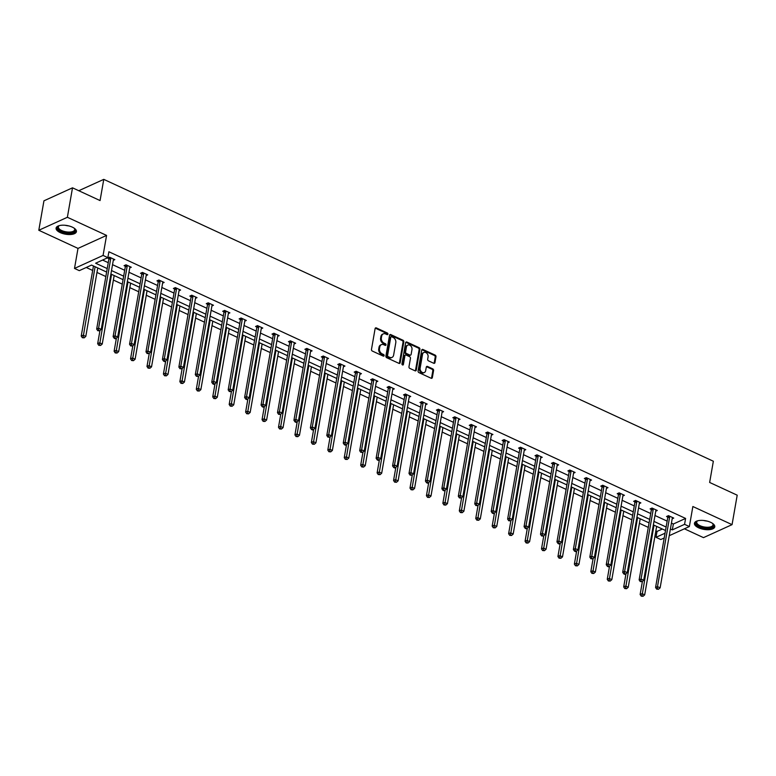 <?xml version="1.0" encoding="UTF-8"?>
<svg xmlns="http://www.w3.org/2000/svg" width="776" height="776" viewBox="0 0 776 776"><rect width="100%" height="100%" fill="white"/><g stroke="black" fill="none" stroke-linecap="round" stroke-linejoin="round"><path stroke-width="1.16" d="M387.922 334.146A0.912 0.698 65.5 0 0 387.34 333.001L376.35 327.918A1.3 0.999 65.5 0 0 375.109 328.597L371.481 349.413A1.3 0.999 65.5 0 0 372.315 351.053L383.305 356.135A0.912 0.698 65.5 0 0 383.587 354.516L382.161 353.856A4.152 3.191 65.5 0 1 379.493 348.628L379.803 346.891A4.152 3.191 65.5 0 1 381.394 344.641A4.152 3.191 65.5 0 1 383.751 344.719L385.177 345.378A0.912 0.698 65.5 0 0 385.459 343.758L384.042 343.099A4.152 3.191 65.5 0 1 381.375 337.87L381.676 336.134A4.152 3.191 65.5 0 1 383.266 333.884A4.152 3.191 65.5 0 1 385.633 333.961L387.059 334.621A0.912 0.698 65.5 0 0 387.922 334.146M387.108 334.64A0.912 0.698 65.5 0 0 386.564 333.35L375.574 328.277A1.3 0.999 65.5 0 0 375.274 328.18M383.354 356.155A0.912 0.698 65.5 0 0 382.81 354.865L381.385 354.205L382.161 353.856M385.235 345.398A0.912 0.698 65.5 0 0 384.692 344.108L383.266 343.448L384.042 343.099M698.575 527.787A10.311 4.404 9.9 0 1 694.442 523.276A10.311 4.404 9.9 0 1 700.34 520.395A10.311 4.404 9.9 0 1 710.622 522.306A10.311 4.404 9.9 0 1 714.764 526.817A10.311 4.404 9.9 0 1 708.866 529.698A10.311 4.404 9.9 0 1 698.575 527.787M60.237 232.606A10.311 4.404 9.9 0 1 56.095 228.095A10.311 4.404 9.9 0 1 61.993 225.215A10.311 4.404 9.9 0 1 72.284 227.125A10.311 4.404 9.9 0 1 76.417 231.636A10.311 4.404 9.9 0 1 70.519 234.517A10.311 4.404 9.9 0 1 60.237 232.606M38.8 230.268L43.941 200.819L72.507 187.821L67.376 217.28L38.8 230.268L77.998 248.398L74.506 268.428L103.072 255.43L107.864 257.651L95.632 263.219L107.233 268.583M684.393 528.805L703.492 537.632L732.059 524.644L692.861 506.515L689.369 526.545L669.232 535.702M72.507 187.821L100.065 200.567L103.771 179.363L713.348 461.235L709.642 482.449L737.2 495.185L732.059 524.644M433.726 363.265A1.3 0.999 65.5 0 0 434.958 362.586L435.976 356.747A1.3 0.999 65.5 0 0 435.152 355.107L422.939 349.472A1.3 0.999 65.5 0 0 421.707 350.151L418.07 370.967A1.3 0.999 65.5 0 0 418.904 372.596L431.107 378.242A1.3 0.999 65.5 0 0 432.348 377.563L433.58 370.511A1.3 0.999 65.5 0 0 432.746 368.872L427.527 366.456A1.3 0.999 65.5 0 0 426.286 367.135L425.675 370.637A3.473 2.667 65.5 0 1 424.346 372.519A3.473 2.667 65.5 0 1 421.281 371.655A3.473 2.667 65.5 0 1 420.146 368.076L422.532 354.37A3.473 2.667 65.5 0 1 423.861 352.488A3.473 2.667 65.5 0 1 426.926 353.352A3.473 2.667 65.5 0 1 428.071 356.931L427.673 359.21A1.3 0.999 65.5 0 0 428.498 360.85L433.726 363.265M77.998 248.398L106.574 235.409L67.376 217.28M106.574 235.409L103.072 255.43M671.434 523.111L673.355 524.004L685.596 518.436L108.892 251.763L107.864 257.651M685.596 518.436L684.568 524.333L689.369 526.545M403.811 341.876A1.3 0.999 65.5 0 0 402.986 340.237L390.774 334.592A1.3 0.999 65.5 0 0 389.542 335.271L385.905 356.087A1.3 0.999 65.5 0 0 386.739 357.726L398.942 363.362A1.3 0.999 65.5 0 0 400.183 362.693L403.811 341.876L403.045 342.226A1.3 0.999 65.5 0 0 402.21 340.586L390.008 334.941A1.3 0.999 65.5 0 0 389.707 334.854M406.857 342.032L419.069 347.677A1.3 0.999 65.5 0 1 419.894 349.307L416.266 370.123A1.3 0.999 65.5 0 1 415.024 370.802L409.806 368.387A1.3 0.999 65.5 0 1 408.971 366.757L410.446 358.308A1.3 0.999 65.5 0 0 409.612 356.679L406.149 355.078A1.3 0.999 65.5 0 0 404.917 355.757L403.375 364.545A0.912 0.698 65.5 0 1 401.929 363.876L405.625 342.711A1.3 0.999 65.5 0 1 406.857 342.032L406.09 342.381L418.293 348.026L419.069 347.677M103.771 179.363L78.783 190.721M86.243 267.487L92.683 270.465M96.961 272.444L105.837 276.547M113.403 280.049L122.278 284.152M129.834 287.644L138.71 291.757M146.276 295.249L155.151 299.352M162.708 302.853L171.593 306.957M179.149 310.449L188.025 314.561M195.591 318.053L204.466 322.156M212.023 325.658L220.908 329.761M228.464 333.253L237.34 337.356M244.906 340.858L253.781 344.961M261.337 348.463L270.223 352.566M277.779 356.058L286.654 360.161M294.22 363.663L303.096 367.766M310.652 371.258L319.537 375.371M327.094 378.863L335.969 382.966M343.535 386.467L352.411 390.57M359.967 394.062L368.842 398.175M376.409 401.667L385.284 405.77M392.85 409.272L401.725 413.375M409.282 416.867L418.157 420.97M425.723 424.472L434.599 428.575M442.155 432.067L451.04 436.18M458.597 439.672L467.472 443.775M475.038 447.277L483.914 451.38M491.47 454.872L500.355 458.985M507.911 462.477L516.787 466.58M524.353 470.081L533.228 474.185M540.785 477.676L549.67 481.789M557.226 485.281L566.102 489.384M573.668 492.886L582.543 496.989M590.1 500.481L598.975 504.584M606.541 508.086L615.417 512.189M622.982 515.681L631.858 519.794M639.414 523.286L648.29 527.389M655.856 530.891L657.029 531.434L662.326 529.019M106.622 272.056L91.539 265.082L79.297 270.649L74.506 268.428M664.207 537.981L660.793 539.543L656.001 537.322L665.042 533.209M657.029 531.434L656.001 537.322M665.517 530.493L653.353 524.877M649.075 522.898L636.921 517.272M632.644 515.293L620.48 509.677M616.202 507.698L604.048 502.072M599.761 500.093L587.607 494.467M583.329 492.488L571.165 486.872M566.887 484.893L554.733 479.267M550.446 477.288L538.292 471.662M534.014 469.684L521.85 464.067M517.573 462.089L505.418 456.463M501.141 454.484L488.977 448.858M484.699 446.879L472.535 441.263M468.258 439.284L456.104 433.658M451.826 431.679L439.662 426.063M435.385 424.084L423.221 418.458M418.943 416.479L406.789 410.853M402.511 408.874L390.347 403.258M386.07 401.279L373.906 395.653M369.628 393.675L357.474 388.048M353.196 386.07L341.033 380.453M336.755 378.475L324.601 372.849M320.313 370.87L308.159 365.244M303.882 363.265L291.718 357.649M287.44 355.67L275.286 350.044M270.999 348.065L258.845 342.449M254.567 340.47L242.403 334.844M238.125 332.865L225.971 327.239M221.694 325.26L209.53 319.644M205.252 317.665L193.088 312.039M188.81 310.06L176.656 304.435M172.379 302.456L160.215 296.839M155.937 294.861L143.773 289.235M139.496 287.256L127.342 281.639M123.064 279.661L110.9 274.035M670.406 528.999L672.336 529.892L684.568 524.333M111.511 270.562L123.665 276.178M127.943 278.157L140.107 283.783M144.385 285.762L156.539 291.388M160.826 293.367L172.98 298.983M177.258 300.962L189.422 306.588M193.699 308.567L205.853 314.193M210.141 316.171L222.295 321.788M226.573 323.767L238.736 329.393M243.014 331.371L255.168 336.997M259.446 338.966L271.61 344.592M275.887 346.571L288.051 352.197M292.329 354.176L304.483 359.792M308.761 361.771L320.925 367.397M325.202 369.376L337.366 375.002M341.644 376.981L353.798 382.597M358.075 384.576L370.239 390.202M374.517 392.181L386.671 397.807M390.959 399.785L403.113 405.402M407.39 407.381L419.554 413.007M423.832 414.985L435.986 420.602M440.273 422.58L452.427 428.207M456.705 430.185L468.869 435.811M473.147 437.79L485.301 443.406M489.578 445.385L501.742 451.011M506.02 452.99L518.184 458.616M522.461 460.595L534.615 466.211M538.893 468.19L551.057 473.816M555.335 475.795L567.498 481.421M571.776 483.399L583.93 489.016M588.208 490.995L600.372 496.621M604.649 498.599L616.813 504.216M621.091 506.195L633.245 511.82M637.523 513.799L649.687 519.425M653.964 521.404L666.118 527.02M673.355 524.004L672.336 529.892M102.568 260.057L108.262 262.686M112.539 264.665L124.694 270.29M128.971 272.269L141.135 277.895M145.413 279.874L157.567 285.49M161.854 287.469L174.008 293.095M178.286 295.074L190.45 300.7M194.727 302.679L206.882 308.295M211.159 310.274L223.323 315.9M227.601 317.879L239.765 323.505M244.042 325.483L256.196 331.1M260.474 333.079L272.638 338.705M276.916 340.683L289.079 346.3M293.357 348.279L305.511 353.904M309.789 355.883L321.953 361.509M326.23 363.488L338.394 369.104M342.672 371.083L354.826 376.709M359.104 378.688L371.267 384.314M375.545 386.293L387.699 391.909M391.987 393.888L404.141 399.514M408.418 401.493L420.582 407.119M424.86 409.097L437.014 414.714M441.301 416.693L453.456 422.319M457.733 424.297L469.897 429.914M474.175 431.892L486.329 437.519M490.607 439.497L502.77 445.123M507.048 447.102L519.212 452.718M523.49 454.697L535.644 460.323M539.921 462.302L552.085 467.928M556.363 469.907L568.527 475.523M572.804 477.502L584.958 483.128M589.236 485.107L601.4 490.723M605.678 492.702L617.841 498.328M622.119 500.307L634.273 505.933M638.551 507.911L650.715 513.528M654.992 515.507L667.147 521.132M667.709 517.068L666.535 516.525L668.466 515.652L673.733 518.087L672.181 518.785M651.268 509.473L650.094 508.92L652.024 508.047L657.291 510.482L655.749 511.19M634.836 501.868L633.653 501.325L635.583 500.442L640.85 502.887L639.308 503.585M618.394 494.264L617.221 493.72L619.151 492.847L624.418 495.282L622.866 495.98M601.963 486.668L600.779 486.125L602.71 485.243L607.977 487.677L606.434 488.385M585.521 479.064L584.338 478.52L586.268 477.638L591.545 480.082L589.993 480.78M569.08 471.469L567.906 470.916L569.836 470.043L575.103 472.477L573.551 473.176M552.648 463.864L551.464 463.32L553.395 462.438L558.662 464.873L557.12 465.581M536.206 456.259L535.023 455.716L536.953 454.843L542.23 457.277L540.678 457.976M519.765 448.664L518.591 448.111L520.521 447.238L525.788 449.673L524.246 450.381M503.333 441.059L502.15 440.516L504.08 439.633L509.347 442.068L507.805 442.776M486.891 433.454L485.708 432.911L487.648 432.038L492.915 434.473L491.363 435.171M470.45 425.859L469.276 425.316L471.207 424.433L476.474 426.868L474.931 427.576M454.018 418.254L452.835 417.711L454.765 416.828L460.032 419.273L458.49 419.971M437.577 410.649L436.403 410.106L438.333 409.233L443.6 411.668L442.048 412.366M421.135 403.054L419.962 402.511L421.892 401.628L427.159 404.063L425.617 404.771M404.703 395.45L403.52 394.906L405.45 394.024L410.717 396.468L409.175 397.166M388.262 387.855L387.088 387.302L389.019 386.429L394.286 388.863L392.734 389.562M371.82 380.25L370.647 379.707L372.577 378.824L377.844 381.259L376.302 381.967M355.389 372.645L354.205 372.102L356.135 371.229L361.412 373.663L359.86 374.362M338.947 365.05L337.773 364.497L339.704 363.624L344.971 366.059L343.419 366.767M322.515 357.445L321.332 356.902L323.262 356.019L328.529 358.454L326.987 359.162M306.074 349.84L304.89 349.297L306.821 348.424L312.097 350.859L310.545 351.557M289.632 342.245L288.459 341.702L290.389 340.819L295.656 343.254L294.114 343.962M273.2 334.64L272.017 334.097L273.947 333.214L279.214 335.659L277.672 336.357M256.759 327.035L255.576 326.492L257.506 325.619L262.783 328.054L261.231 328.752M240.317 319.44L239.144 318.897L241.074 318.014L246.341 320.449L244.799 321.157M223.886 311.836L222.702 311.292L224.633 310.419L229.9 312.854L228.357 313.553M207.444 304.24L206.27 303.688L208.201 302.815L213.468 305.249L211.916 305.957M191.003 296.636L189.829 296.092L191.759 295.21L197.026 297.644L195.484 298.353M174.571 289.031L173.387 288.488L175.318 287.615L180.585 290.049L179.043 290.748M158.129 281.436L156.956 280.883L158.886 280.01L164.153 282.445L162.601 283.153M141.688 273.831L140.514 273.288L142.444 272.405L147.712 274.85L146.169 275.548M125.256 266.226L124.073 265.683L126.003 264.81L131.27 267.245L129.728 267.943M108.815 258.631L107.641 258.088L109.571 257.205L114.838 259.64L113.286 260.348M383.266 333.884L382.5 334.233A4.152 3.191 65.5 0 0 380.909 336.483L381.676 336.134M383.266 343.448A4.152 3.191 65.5 0 1 380.599 338.22L380.909 336.483M381.394 344.641L380.618 344.99A4.152 3.191 65.5 0 0 379.027 347.241L379.803 346.891M381.385 354.205A4.152 3.191 65.5 0 1 378.727 348.977L379.027 347.241M399.242 363.459A1.3 0.999 65.5 0 0 399.407 363.042L403.045 342.226M391.628 336.735A0.912 0.698 65.5 0 0 390.764 337.211L387.573 355.486A0.912 0.698 65.5 0 0 388.165 356.63L389.659 357.319A4.152 3.191 65.5 0 0 392.025 357.406A4.152 3.191 65.5 0 0 393.616 355.156L395.799 342.662A4.152 3.191 65.5 0 0 393.131 337.434L391.628 336.735M391.114 336.716L390.338 337.075A0.912 0.698 65.5 0 0 389.998 337.56L390.764 337.211M392.025 357.406L391.25 357.755A4.152 3.191 65.5 0 1 388.892 357.678L387.389 356.979A0.912 0.698 65.5 0 1 386.807 355.835L389.998 337.56M415.335 370.889A1.3 0.999 65.5 0 0 415.49 370.472L419.127 349.656A1.3 0.999 65.5 0 0 418.293 348.026M405.411 355.049L404.635 355.398A1.3 0.999 65.5 0 0 404.141 356.106L402.608 364.895L403.375 364.545M411.978 349.549A3.473 2.667 65.5 0 0 410.834 345.97A3.473 2.667 65.5 0 0 407.769 345.107A3.473 2.667 65.5 0 0 406.44 346.988L405.596 351.819A1.3 0.999 65.5 0 0 406.43 353.458L409.893 355.059A1.3 0.999 65.5 0 0 411.135 354.38L411.978 349.549M407.769 345.107L407.002 345.465A3.473 2.667 65.5 0 0 405.673 347.347L406.44 346.988M410.64 355.078L409.864 355.437A1.3 0.999 65.5 0 1 409.127 355.408L405.664 353.808A1.3 0.999 65.5 0 1 404.829 352.168L405.673 347.347M423.861 352.488L423.095 352.837A3.473 2.667 65.5 0 0 421.766 354.719L422.532 354.37M424.346 372.519L423.58 372.868A3.473 2.667 65.5 0 1 420.514 372.005A3.473 2.667 65.5 0 1 419.37 368.425L421.766 354.719M431.417 378.329A1.3 0.999 65.5 0 0 431.572 377.912L432.804 370.86A1.3 0.999 65.5 0 0 431.97 369.221L426.751 366.805A1.3 0.999 65.5 0 0 426.451 366.718M434.026 363.352A1.3 0.999 65.5 0 0 434.191 362.935L435.21 357.096A1.3 0.999 65.5 0 0 434.376 355.466L422.173 349.821A1.3 0.999 65.5 0 0 421.872 349.733M93.421 265.945A1.319 1.018 -114.5 0 1 93.401 266.333L81.228 336.076L83.158 335.203L85.796 336.415L97.747 267.953M95.108 266.731L83.1 337.366L82.334 337.715L84.157 337.851L83.1 337.366M85.796 336.415L84.157 337.851M82.334 337.715L81.228 336.076M110.774 258.427L108.844 259.31L96.67 329.053L98.6 328.18L110.774 258.427A1.319 1.018 65.5 0 0 110.774 257.952L110.745 257.748M98.552 330.334L97.776 330.692L99.6 330.828L98.552 330.334L98.6 328.18L101.239 329.393L113.412 259.65A1.319 1.018 65.5 0 1 113.568 259.242L113.655 259.097M108.844 259.31A1.319 1.018 65.5 0 0 108.844 258.835L108.659 257.622M96.67 329.053L97.776 330.692M99.6 330.828L101.239 329.393M99.968 330.508L97.669 343.681L99.6 342.798L102.238 344.02L114.179 275.548M111.55 274.335L99.541 344.961L98.775 345.31L100.599 345.446L99.541 344.961M102.238 344.02L100.599 345.446M98.775 345.31L97.669 343.681M116.41 338.103L114.111 351.285L116.041 350.403L118.67 351.625L130.62 283.153M127.991 281.93L115.983 352.566L115.207 352.915L117.031 353.051L115.983 352.566M118.67 351.625L117.031 353.051M115.207 352.915L114.111 351.285M127.216 266.032L125.285 266.905L113.112 336.658L115.042 335.775L127.216 266.032A1.319 1.018 65.5 0 0 127.216 265.557L127.186 265.353M114.984 337.938L114.218 338.287L115.265 338.782L116.041 338.423L114.984 337.938L115.042 335.775L117.68 336.997L129.854 267.245A1.319 1.018 65.5 0 1 129.999 266.847L130.096 266.702M125.285 266.905A1.319 1.018 65.5 0 0 125.285 266.43L125.091 265.217M113.112 336.658L114.218 338.287M116.041 338.423L117.68 336.997M143.657 273.627L141.727 274.51L129.553 344.263L131.484 343.38L143.657 273.627A1.319 1.018 65.5 0 0 143.657 273.152L143.618 272.958M131.425 345.543L130.649 345.892L132.483 346.028L131.425 345.543L131.484 343.38L134.112 344.602L146.286 274.85A1.319 1.018 65.5 0 1 146.441 274.442L146.538 274.297M141.727 274.51A1.319 1.018 65.5 0 0 141.727 274.035L141.533 272.822M129.553 344.263L130.649 345.892M132.483 346.028L134.112 344.602M74.166 228.183A8.924 3.812 9.9 0 1 74.486 228.503A8.924 3.812 9.9 0 1 75.185 230.588A8.924 3.812 9.9 0 1 65.465 232.625A8.924 3.812 9.9 0 1 57.657 227.261A8.924 3.812 9.9 0 1 58.976 225.797A8.924 3.812 9.9 0 1 59.383 225.603M59.325 225.622A8.264 3.531 -170.1 0 0 58.404 226.796A8.264 3.531 -170.1 0 0 58.384 226.912A8.264 3.531 -170.1 0 0 65.776 231.781A8.264 3.531 -170.1 0 0 74.642 229.871A8.264 3.531 -170.1 0 0 74.671 229.754A8.264 3.531 -170.1 0 0 74.215 228.222M56.299 227.513A10.253 4.375 -170.1 0 0 65.669 233.236A10.253 4.375 -170.1 0 0 76.426 231.025M712.513 523.363A8.924 3.812 9.9 0 1 712.834 523.684A8.924 3.812 9.9 0 1 713.532 525.769A8.924 3.812 9.9 0 1 703.813 527.806A8.924 3.812 9.9 0 1 696.004 522.442A8.924 3.812 9.9 0 1 697.323 520.977A8.924 3.812 9.9 0 1 697.731 520.783M697.673 520.803A8.264 3.531 -170.1 0 0 696.751 521.976A8.264 3.531 -170.1 0 0 696.732 522.093A8.264 3.531 -170.1 0 0 704.123 526.962A8.264 3.531 -170.1 0 0 712.989 525.061A8.264 3.531 -170.1 0 0 713.008 524.935A8.264 3.531 -170.1 0 0 712.552 523.402M694.646 522.694A10.253 4.375 -170.1 0 0 704.016 528.417A10.253 4.375 -170.1 0 0 714.774 526.206M132.841 345.708L130.543 358.881L132.473 358.008L135.111 359.22L147.062 290.757M144.423 289.535L132.415 360.161L131.648 360.52L133.472 360.656L132.415 360.161M135.111 359.22L133.472 360.656M131.648 360.52L130.543 358.881M160.089 281.232L158.159 282.105L145.985 351.858L147.915 350.985L160.089 281.232A1.319 1.018 65.5 0 0 160.089 280.757L160.06 280.553M147.867 353.138L147.091 353.497L148.914 353.633L147.867 353.138L147.915 350.985L150.554 352.197L162.727 282.454A1.319 1.018 65.5 0 1 162.882 282.047L162.97 281.901M158.159 282.105A1.319 1.018 65.5 0 0 158.159 281.63L157.974 280.427M145.985 351.858L147.091 353.497M148.914 353.633L150.554 352.197M149.283 353.313L146.984 366.485L148.914 365.603L151.543 366.825L163.494 298.353M160.865 297.14L148.856 367.766L148.08 368.115L149.913 368.251L148.856 367.766M151.543 366.825L149.913 368.251M148.08 368.115L146.984 366.485M176.53 288.837L174.6 289.71L162.426 359.463L164.357 358.58L176.53 288.837A1.319 1.018 65.5 0 0 176.53 288.362L176.501 288.158M164.299 360.743L163.532 361.092L164.58 361.577L165.356 361.228L164.299 360.743L164.357 358.58L166.995 359.802L179.169 290.049A1.319 1.018 65.5 0 1 179.314 289.642L179.411 289.506M174.6 289.71A1.319 1.018 65.5 0 0 174.6 289.235L174.406 288.022M162.426 359.463L163.532 361.092M165.356 361.228L166.995 359.802M165.724 360.908L163.416 374.08L165.356 373.207L167.985 374.43L179.935 305.957M177.297 304.735L165.298 375.371L164.522 375.72L166.345 375.856L165.298 375.371M167.985 374.43L166.345 375.856M164.522 375.72L163.416 374.08M192.972 296.432L191.041 297.315L178.868 367.058L180.798 366.185L192.972 296.432A1.319 1.018 65.5 0 0 192.972 295.957L192.933 295.753M180.74 368.348L179.964 368.697L181.797 368.833L180.74 368.348L180.798 366.185L183.427 367.397L195.601 297.654A1.319 1.018 65.5 0 1 195.756 297.247L195.853 297.101M191.041 297.315A1.319 1.018 65.5 0 0 191.041 296.839L190.847 295.627M178.868 367.058L179.964 368.697M181.797 368.833L183.427 367.397M182.156 368.513L179.857 381.685L181.788 380.812L184.426 382.025L196.376 313.553M193.738 312.34L181.73 382.966L180.963 383.325L182.787 383.46L181.73 382.966M184.426 382.025L182.787 383.46M180.963 383.325L179.857 381.685M209.404 304.037L207.473 304.91L195.3 374.662L197.23 373.79L209.404 304.037A1.319 1.018 65.5 0 0 209.404 303.561L209.374 303.358M197.182 375.943L196.406 376.292L198.229 376.438L197.182 375.943L197.23 373.79L199.869 375.002L212.042 305.249A1.319 1.018 65.5 0 1 212.197 304.852L212.284 304.706M207.473 304.91A1.319 1.018 65.5 0 0 207.473 304.435L207.289 303.232M195.3 374.662L196.406 376.292M198.229 376.438L199.869 375.002M198.598 376.118L196.299 389.29L198.229 388.407L200.858 389.63L212.808 321.157M210.18 319.945L198.171 390.57L197.395 390.92L199.228 391.055L198.171 390.57M200.858 389.63L199.228 391.055M197.395 390.92L196.299 389.29M225.845 311.632L223.915 312.515L211.741 382.267L213.672 381.385L225.845 311.632A1.319 1.018 65.5 0 0 225.845 311.157L225.816 310.963M213.613 383.548L212.847 383.897L213.895 384.382L214.671 384.033L213.613 383.548L213.672 381.385L216.31 382.607L228.483 312.854A1.319 1.018 65.5 0 1 228.629 312.447L228.726 312.301M223.915 312.515A1.319 1.018 65.5 0 0 223.915 312.039L223.721 310.827M211.741 382.267L212.847 383.897M214.671 384.033L216.31 382.607M215.03 383.713L212.731 396.885L214.661 396.012L217.299 397.225L229.25 328.762M226.611 327.54L214.612 398.175L213.836 398.524L215.66 398.66L214.612 398.175M217.299 397.225L215.66 398.66M213.836 398.524L212.731 396.885M242.287 319.237L240.356 320.119L228.183 389.862L230.113 388.989L242.287 319.237A1.319 1.018 65.5 0 0 242.287 318.761L242.248 318.558M230.055 391.152L229.279 391.502L231.102 391.637L230.055 391.152L230.113 388.989L232.742 390.202L244.915 320.459A1.319 1.018 65.5 0 1 245.071 320.051L245.158 319.906M240.356 320.119A1.319 1.018 65.5 0 0 240.356 319.644L240.162 318.432M228.183 389.862L229.279 391.502M231.102 391.637L232.742 390.202M231.471 391.317L229.172 404.49L231.102 403.607L233.741 404.829L245.691 336.357M243.053 335.145L231.044 405.77L230.278 406.12L232.102 406.255L231.044 405.77M233.741 404.829L232.102 406.255M230.278 406.12L229.172 404.49M247.913 398.922L245.614 412.095L247.544 411.212L250.173 412.434L262.123 343.962M259.494 342.74L247.486 413.375L246.71 413.724L248.543 413.86L247.486 413.375M250.173 412.434L248.543 413.86M246.71 413.724L245.614 412.095M264.344 406.517L262.045 419.69L263.976 418.817L266.614 420.029L278.565 351.567M275.926 350.345L263.927 420.97L263.151 421.329L264.975 421.465L263.927 420.97M266.614 420.029L264.975 421.465M263.151 421.329L262.045 419.69M280.786 414.122L278.487 427.295L280.417 426.412L283.056 427.634L295.006 359.162M292.368 357.949L280.359 428.575L279.593 428.924L281.416 429.06L280.359 428.575M283.056 427.634L281.416 429.06M279.593 428.924L278.487 427.295M297.227 421.717L294.928 434.899L296.859 434.017L299.488 435.239L311.438 366.767M308.809 365.545L296.801 436.18L296.025 436.529L297.858 436.665L296.801 436.18M299.488 435.239L297.858 436.665M296.025 436.529L294.928 434.899M313.659 429.322L311.36 442.495L313.291 441.622L315.929 442.834L327.879 374.371M325.241 373.149L313.242 443.775L312.466 444.134L314.29 444.27L313.242 443.775M315.929 442.834L314.29 444.27M312.466 444.134L311.36 442.495M330.101 436.927L327.802 450.099L329.732 449.217L332.37 450.439L344.311 381.967M341.683 380.754L329.674 451.38L328.908 451.729L330.731 451.865L329.674 451.38M332.37 450.439L330.731 451.865M328.908 451.729L327.802 450.099M346.542 444.522L344.243 457.695L346.174 456.821L348.802 458.034L360.753 389.571M358.124 388.349L346.115 458.985L345.339 459.334L347.163 459.47L346.115 458.985M348.802 458.034L347.163 459.47M345.339 459.334L344.243 457.695M362.974 452.127L360.675 465.299L362.605 464.426L365.244 465.639L377.194 397.166M374.556 395.954L362.547 466.58L361.781 466.929L363.605 467.074L362.547 466.58M365.244 465.639L363.605 467.074M361.781 466.929L360.675 465.299M379.415 459.731L377.117 472.904L379.047 472.021L381.676 473.244L393.626 404.771M390.997 403.549L378.989 474.185L378.222 474.534L380.046 474.67L378.989 474.185M381.676 473.244L380.046 474.67M378.222 474.534L377.117 472.904M258.718 326.841L256.788 327.714L244.615 397.467L246.545 396.584L258.718 326.841A1.319 1.018 65.5 0 0 258.718 326.366L258.689 326.162M246.487 398.748L245.72 399.097L246.768 399.591L247.544 399.233L246.487 398.748L246.545 396.584L249.183 397.807L261.357 328.054A1.319 1.018 65.5 0 1 261.512 327.656L261.599 327.511M256.788 327.714A1.319 1.018 65.5 0 0 256.788 327.239L256.594 326.036M244.615 397.467L245.72 399.097M247.544 399.233L249.183 397.807M275.16 334.437L273.23 335.319L261.056 405.072L262.986 404.189L275.16 334.437A1.319 1.018 65.5 0 0 275.16 333.961L275.131 333.767M262.928 406.352L262.162 406.702L263.209 407.187L263.985 406.837L262.928 406.352L262.986 404.189L265.615 405.411L277.789 335.659A1.319 1.018 65.5 0 1 277.944 335.251L278.041 335.106M273.23 335.319A1.319 1.018 65.5 0 0 273.23 334.844L273.036 333.631M261.056 405.072L262.162 406.702M263.985 406.837L265.615 405.411M291.601 342.041L289.671 342.914L277.498 412.667L279.428 411.794L291.601 342.041A1.319 1.018 65.5 0 0 291.601 341.566L291.563 341.362M279.37 413.947L278.594 414.306L280.417 414.442L279.37 413.947L279.428 411.794L282.057 413.007L294.23 343.264A1.319 1.018 65.5 0 1 294.385 342.856L294.473 342.711M289.671 342.914A1.319 1.018 65.5 0 0 289.671 342.449L289.477 341.236M277.498 412.667L278.594 414.306M280.417 414.442L282.057 413.007M308.033 349.646L306.103 350.519L293.929 420.272L295.86 419.389L308.033 349.646A1.319 1.018 65.5 0 0 308.033 349.171L308.004 348.967M295.801 421.552L295.035 421.901L296.083 422.396L296.859 422.037L295.801 421.552L295.86 419.389L298.498 420.611L310.672 350.859A1.319 1.018 65.5 0 1 310.827 350.451L310.914 350.315M306.103 350.519A1.319 1.018 65.5 0 0 306.103 350.044L305.909 348.831M293.929 420.272L295.035 421.901M296.859 422.037L298.498 420.611M324.475 357.241L322.544 358.124L310.371 427.867L312.301 426.994L324.475 357.241A1.319 1.018 65.5 0 0 324.475 356.766L324.446 356.572M312.243 429.157L311.467 429.506L312.524 429.991L313.3 429.642L312.243 429.157L312.301 426.994L314.93 428.216L327.103 358.464A1.319 1.018 65.5 0 1 327.259 358.056L327.356 357.911M322.544 358.124A1.319 1.018 65.5 0 0 322.544 357.649L322.35 356.436M310.371 427.867L311.467 429.506M313.3 429.642L314.93 428.216M340.906 364.846L338.976 365.719L326.803 435.472L328.733 434.599L340.906 364.846A1.319 1.018 65.5 0 0 340.916 364.371L340.877 364.167M328.685 436.752L327.909 437.111L329.732 437.247L328.685 436.752L328.733 434.599L331.371 435.811L343.545 366.059A1.319 1.018 65.5 0 1 343.7 365.661L343.787 365.515M338.976 365.719A1.319 1.018 65.5 0 0 338.986 365.244L338.792 364.041M326.803 435.472L327.909 437.111M329.732 437.247L331.371 435.811M357.348 372.451L355.418 373.324L343.244 443.077L345.175 442.194L357.348 372.451A1.319 1.018 65.5 0 0 357.348 371.976L357.319 371.772M345.116 444.357L344.35 444.706L345.398 445.191L346.174 444.842L345.116 444.357L345.175 442.194L347.813 443.416L359.986 373.663A1.319 1.018 65.5 0 1 360.132 373.256L360.229 373.12M355.418 373.324A1.319 1.018 65.5 0 0 355.418 372.849L355.224 371.636M343.244 443.077L344.35 444.706M346.174 444.842L347.813 443.416M373.79 380.046L371.859 380.929L359.686 450.672L361.616 449.799L373.79 380.046A1.319 1.018 65.5 0 0 373.79 379.571L373.76 379.367M361.558 451.962L360.782 452.311L362.615 452.447L361.558 451.962L361.616 449.799L364.245 451.011L376.418 381.268A1.319 1.018 65.5 0 1 376.573 380.861L376.67 380.715M371.859 380.929A1.319 1.018 65.5 0 0 371.859 380.453L371.665 379.241M359.686 450.672L360.782 452.311M362.615 452.447L364.245 451.011M390.221 387.651L388.291 388.524L376.118 458.276L378.048 457.404L390.221 387.651A1.319 1.018 65.5 0 0 390.221 387.175L390.192 386.972M377.999 459.557L377.223 459.906L378.281 460.401L379.047 460.042L377.999 459.557L378.048 457.404L380.686 458.616L392.86 388.863A1.319 1.018 65.5 0 1 393.015 388.466L393.102 388.32M388.291 388.524A1.319 1.018 65.5 0 0 388.291 388.048L388.107 386.846M376.118 458.276L377.223 459.906M379.047 460.042L380.686 458.616M406.663 395.246L404.733 396.129L392.559 465.881L394.489 464.999L406.663 395.246A1.319 1.018 65.5 0 0 406.663 394.771L406.634 394.577M394.431 467.162L393.665 467.511L394.712 467.996L395.488 467.647L394.431 467.162L394.489 464.999L397.128 466.221L409.301 396.468A1.319 1.018 65.5 0 1 409.447 396.061L409.544 395.915M404.733 396.129A1.319 1.018 65.5 0 0 404.733 395.653L404.538 394.441M392.559 465.881L393.665 467.511M395.488 467.647L397.128 466.221M395.857 467.327L393.558 480.499L395.488 479.626L398.117 480.839L410.067 412.376M407.429 411.154L395.43 481.789L394.654 482.139L396.478 482.274L395.43 481.789M398.117 480.839L396.478 482.274M394.654 482.139L393.558 480.499M423.104 402.851L421.174 403.733L409 473.476L410.931 472.603L423.104 402.851A1.319 1.018 65.5 0 0 423.104 402.375L423.065 402.172M410.873 474.766L410.097 475.116L411.93 475.251L410.873 474.766L410.931 472.603L413.56 473.816L425.733 404.073A1.319 1.018 65.5 0 1 425.888 403.665L425.985 403.52M421.174 403.733A1.319 1.018 65.5 0 0 421.174 403.258L420.98 402.046M409 473.476L410.097 475.116M411.93 475.251L413.56 473.816M412.289 474.931L409.99 488.104L411.92 487.221L414.559 488.443L426.509 419.971M423.871 418.759L411.862 489.384L411.096 489.734L412.919 489.869L411.862 489.384M414.559 488.443L412.919 489.869M411.096 489.734L409.99 488.104M439.536 410.455L437.606 411.329L425.432 481.081L427.363 480.199L439.536 410.455A1.319 1.018 65.5 0 0 439.536 409.98L439.507 409.776M427.314 482.362L426.538 482.711L427.595 483.205L428.362 482.847L427.314 482.362L427.363 480.199L430.001 481.421L442.175 411.668A1.319 1.018 65.5 0 1 442.33 411.27L442.417 411.125M437.606 411.329A1.319 1.018 65.5 0 0 437.606 410.853L437.421 409.641M425.432 481.081L426.538 482.711M428.362 482.847L430.001 481.421M428.73 482.526L426.431 495.709L428.362 494.826L430.99 496.048L442.941 427.576M440.312 426.354L428.303 496.989L427.527 497.338L429.361 497.474L428.303 496.989M430.99 496.048L429.361 497.474M427.527 497.338L426.431 495.709M455.978 418.051L454.047 418.933L441.874 488.686L443.804 487.803L455.978 418.051A1.319 1.018 65.5 0 0 455.978 417.575L455.949 417.381M443.746 489.966L442.98 490.316L444.027 490.801L444.803 490.451L443.746 489.966L443.804 487.803L446.442 489.025L458.616 419.273A1.319 1.018 65.5 0 1 458.761 418.865L458.858 418.72M454.047 418.933A1.319 1.018 65.5 0 0 454.047 418.458L453.853 417.245M441.874 488.686L442.98 490.316M444.803 490.451L446.442 489.025M445.162 490.131L442.863 503.304L444.793 502.431L447.432 503.643L459.382 435.181M456.744 433.959L444.745 504.584L443.969 504.943L445.793 505.079L444.745 504.584M447.432 503.643L445.793 505.079M443.969 504.943L442.863 503.304M472.419 425.655L470.489 426.528L458.315 496.281L460.246 495.408L472.419 425.655A1.319 1.018 65.5 0 0 472.419 425.18L472.38 424.976M460.187 497.562L459.411 497.92L461.235 498.056L460.187 497.562L460.246 495.408L462.874 496.621L475.048 426.878A1.319 1.018 65.5 0 1 475.203 426.47L475.29 426.325M470.489 426.528A1.319 1.018 65.5 0 0 470.489 426.053L470.295 424.85M458.315 496.281L459.411 497.92M461.235 498.056L462.874 496.621M461.604 497.736L459.305 510.909L461.235 510.026L463.873 511.248L475.824 442.776M473.185 441.563L461.177 512.189L460.41 512.538L462.234 512.674L461.177 512.189M463.873 511.248L462.234 512.674M460.41 512.538L459.305 510.909M488.851 433.26L486.921 434.133L474.747 503.886L476.677 503.003L488.851 433.26A1.319 1.018 65.5 0 0 488.851 432.785L488.822 432.581M476.629 505.166L475.853 505.515L477.676 505.651L476.629 505.166L476.677 503.003L479.316 504.225L491.489 434.473A1.319 1.018 65.5 0 1 491.644 434.065L491.732 433.93M486.921 434.133A1.319 1.018 65.5 0 0 486.921 433.658L486.727 432.445M474.747 503.886L475.853 505.515M477.676 505.651L479.316 504.225M478.045 505.331L475.746 518.504L477.676 517.631L480.305 518.853L492.256 450.381M489.627 449.159L477.618 519.794L476.842 520.143L478.676 520.279L477.618 519.794M480.305 518.853L478.676 520.279M476.842 520.143L475.746 518.504M505.292 440.855L503.362 441.738L491.189 511.481L493.119 510.608L505.292 440.855A1.319 1.018 65.5 0 0 505.292 440.38L505.263 440.176M493.061 512.771L492.294 513.12L493.342 513.605L494.118 513.256L493.061 512.771L493.119 510.608L495.757 511.83L507.931 442.077A1.319 1.018 65.5 0 1 508.076 441.67L508.173 441.525M503.362 441.738A1.319 1.018 65.5 0 0 503.362 441.263L503.168 440.05M491.189 511.481L492.294 513.12M494.118 513.256L495.757 511.83M494.477 512.936L492.178 526.109L494.108 525.236L496.747 526.448L508.697 457.985M506.059 456.763L494.06 527.389L493.284 527.748L495.107 527.884L494.06 527.389M496.747 526.448L495.107 527.884M493.284 527.748L492.178 526.109M521.734 448.46L519.804 449.333L507.63 519.086L509.56 518.213L521.734 448.46A1.319 1.018 65.5 0 0 521.734 447.985L521.695 447.781M509.502 520.366L508.726 520.725L510.55 520.861L509.502 520.366L509.56 518.213L512.189 519.425L524.363 449.673A1.319 1.018 65.5 0 1 524.518 449.275L524.605 449.129M519.804 449.333A1.319 1.018 65.5 0 0 519.804 448.858L519.61 447.655M507.63 519.086L508.726 520.725M510.55 520.861L512.189 519.425M510.918 520.541L508.62 533.713L510.55 532.831L513.188 534.053L525.139 465.581M522.5 464.368L510.492 534.994L509.725 535.343L511.549 535.479L510.492 534.994M513.188 534.053L511.549 535.479M509.725 535.343L508.62 533.713M538.166 456.055L536.235 456.938L524.062 526.691L525.992 525.808L538.166 456.055A1.319 1.018 65.5 0 0 538.166 455.59L538.137 455.386M525.934 527.971L525.168 528.32L526.215 528.805L526.991 528.456L525.934 527.971L525.992 525.808L528.631 527.03L540.804 457.277A1.319 1.018 65.5 0 1 540.959 456.87L541.047 456.734M536.235 456.938A1.319 1.018 65.5 0 0 536.235 456.463L536.041 455.25M524.062 526.691L525.168 528.32M526.991 528.456L528.631 527.03M527.36 528.136L525.061 541.308L526.991 540.435L529.62 541.648L541.57 473.185M538.942 471.963L526.933 542.599L526.157 542.948L527.99 543.084L526.933 542.599M529.62 541.648L527.99 543.084M526.157 542.948L525.061 541.308M554.607 463.66L552.677 464.543L540.503 534.286L542.434 533.413L554.607 463.66A1.319 1.018 65.5 0 0 554.607 463.185L554.578 462.981M542.375 535.576L541.6 535.925L543.433 536.061L542.375 535.576L542.434 533.413L545.062 534.625L557.236 464.882A1.319 1.018 65.5 0 1 557.391 464.475L557.488 464.329M552.677 464.543A1.319 1.018 65.5 0 0 552.677 464.067L552.483 462.855M540.503 534.286L541.6 535.925M543.433 536.061L545.062 534.625M543.792 535.741L541.493 548.913L543.423 548.04L546.062 549.253L558.012 480.78M555.373 479.568L543.375 550.194L542.599 550.543L544.422 550.679L543.375 550.194M546.062 549.253L544.422 550.679M542.599 550.543L541.493 548.913M571.049 471.265L569.109 472.138L556.945 541.89L558.875 541.008L571.049 471.265A1.319 1.018 65.5 0 0 571.049 470.79L571.01 470.586M558.817 543.171L558.041 543.52L559.098 544.015L559.865 543.656L558.817 543.171L558.875 541.008L561.504 542.23L573.677 472.477A1.319 1.018 65.5 0 1 573.833 472.08L573.92 471.934M569.109 472.138A1.319 1.018 65.5 0 0 569.118 471.662L568.924 470.46M556.945 541.89L558.041 543.52M559.865 543.656L561.504 542.23M560.233 543.346L557.934 556.518L559.865 555.635L562.503 556.858L574.453 488.385M571.815 487.163L559.806 557.798L559.04 558.148L560.864 558.283L559.806 557.798M562.503 556.858L560.864 558.283M559.04 558.148L557.934 556.518M587.481 478.86L585.55 479.743L573.377 549.495L575.307 548.613L587.481 478.86A1.319 1.018 65.5 0 0 587.481 478.385L587.451 478.191M575.249 550.776L574.482 551.125L575.53 551.61L576.306 551.261L575.249 550.776L575.307 548.613L577.945 549.835L590.119 480.082A1.319 1.018 65.5 0 1 590.264 479.675L590.361 479.529M585.55 479.743A1.319 1.018 65.5 0 0 585.55 479.267L585.356 478.055M573.377 549.495L574.482 551.125M576.306 551.261L577.945 549.835M576.675 550.941L574.376 564.113L576.306 563.24L578.935 564.453L590.885 495.99M588.257 494.768L576.248 565.403L575.472 565.752L577.295 565.888L576.248 565.403M578.935 564.453L577.295 565.888M575.472 565.752L574.376 564.113M603.922 486.465L601.992 487.347L589.818 557.09L591.748 556.217L603.922 486.465A1.319 1.018 65.5 0 0 603.922 485.989L603.893 485.786M591.69 558.371L590.914 558.73L592.748 558.865L591.69 558.371L591.748 556.217L594.377 557.43L606.551 487.687A1.319 1.018 65.5 0 1 606.706 487.279L606.803 487.134M601.992 487.347A1.319 1.018 65.5 0 0 601.992 486.872L601.798 485.66M589.818 557.09L590.914 558.73M592.748 558.865L594.377 557.43M593.106 558.545L590.808 571.718L592.738 570.835L595.376 572.058L607.327 503.585M604.688 502.373L592.689 572.998L591.913 573.348L593.737 573.483L592.689 572.998M595.376 572.058L593.737 573.483M591.913 573.348L590.808 571.718M620.354 494.07L618.423 494.942L606.25 564.695L608.18 563.812L620.354 494.07A1.319 1.018 65.5 0 0 620.363 493.594L620.325 493.39M608.132 565.976L607.356 566.325L608.413 566.82L609.179 566.461L608.132 565.976L608.18 563.812L610.819 565.035L622.992 495.282A1.319 1.018 65.5 0 1 623.147 494.884L623.235 494.739M618.423 494.942A1.319 1.018 65.5 0 0 618.423 494.467L618.239 493.255M606.25 564.695L607.356 566.325M609.179 566.461L610.819 565.035M609.548 566.14L607.249 579.323L609.179 578.44L611.818 579.662L623.758 511.19M621.13 509.968L609.121 580.603L608.355 580.952L610.178 581.088L609.121 580.603M611.818 579.662L610.178 581.088M608.355 580.952L607.249 579.323M636.795 501.665L634.865 502.547L622.692 572.3L624.622 571.417L636.795 501.665A1.319 1.018 65.5 0 0 636.795 501.189L636.766 500.995M624.564 573.58L623.797 573.93L624.845 574.415L625.621 574.065L624.564 573.58L624.622 571.417L627.26 572.639L639.434 502.887A1.319 1.018 65.5 0 1 639.579 502.479L639.676 502.334M634.865 502.547A1.319 1.018 65.5 0 0 634.865 502.072L634.671 500.86M622.692 572.3L623.797 573.93M625.621 574.065L627.26 572.639M625.99 573.745L623.691 586.918L625.621 586.045L628.25 587.257L640.2 518.795M637.571 517.573L625.563 588.198L624.787 588.557L626.61 588.693L625.563 588.198M628.25 587.257L626.61 588.693M624.787 588.557L623.691 586.918M653.237 509.269L651.307 510.142L639.133 579.895L641.063 579.022L653.237 509.269A1.319 1.018 65.5 0 0 653.237 508.794L653.198 508.59M641.005 581.175L640.229 581.534L642.062 581.67L641.005 581.175L641.063 579.022L643.692 580.235L655.865 510.492A1.319 1.018 65.5 0 1 656.021 510.084L656.118 509.939M651.307 510.142A1.319 1.018 65.5 0 0 651.307 509.667L651.112 508.464M639.133 579.895L640.229 581.534M642.062 581.67L643.692 580.235M642.421 581.35L640.122 594.523L642.053 593.64L644.691 594.862L656.642 526.39M654.003 525.177L641.995 595.803L641.228 596.152L643.052 596.288L641.995 595.803M644.691 594.862L643.052 596.288M641.228 596.152L640.122 594.523M669.669 516.874L667.738 517.747L655.565 587.5L657.495 586.617L669.669 516.874A1.319 1.018 65.5 0 0 669.669 516.399L669.639 516.195M657.447 588.78L656.671 589.13L658.494 589.265L657.447 588.78L657.495 586.617L660.133 587.839L672.307 518.087A1.319 1.018 65.5 0 1 672.462 517.679L672.549 517.543M667.738 517.747A1.319 1.018 65.5 0 0 667.738 517.272L667.554 516.059M655.565 587.5L656.671 589.13M658.494 589.265L660.133 587.839M386.564 333.35L387.34 333.001M382.81 354.865L383.587 354.516M384.692 344.108L385.459 343.758M380.599 338.22L381.375 337.87M378.727 348.977L379.493 348.628M375.574 328.277L376.35 327.918M399.407 363.042L400.183 362.693M390.008 334.941L390.774 334.592M402.21 340.586L402.986 340.237M386.807 355.835L387.573 355.486M387.389 356.979L388.165 356.63M388.892 357.678L389.659 357.319M419.127 349.656L419.894 349.307M415.49 370.472L416.266 370.123M404.141 356.106L404.917 355.757M404.829 352.168L405.596 351.819M405.664 353.808L406.43 353.458M409.127 355.408L409.893 355.059M419.37 368.425L420.146 368.076M426.751 366.805L427.527 366.456M431.97 369.221L432.746 368.872M432.804 370.86L433.58 370.511M431.572 377.912L432.348 377.563M422.173 349.821L422.939 349.472M434.376 355.466L435.152 355.107M435.21 357.096L435.976 356.747M434.191 362.935L434.958 362.586M110.774 257.952L108.844 258.835M127.216 265.557L125.285 266.43M143.657 273.152L141.727 274.035M68.715 225.894A8.264 3.531 9.9 0 1 65.291 225.292M707.062 521.074A8.264 3.531 9.9 0 1 703.628 520.473M160.089 280.757L158.159 281.63M176.53 288.362L174.6 289.235M192.972 295.957L191.041 296.839M209.404 303.561L207.473 304.435M225.845 311.157L223.915 312.039M242.287 318.761L240.356 319.644M258.718 326.366L256.788 327.239M275.16 333.961L273.23 334.844M291.601 341.566L289.671 342.449M308.033 349.171L306.103 350.044M324.475 356.766L322.544 357.649M340.916 364.371L338.986 365.244M357.348 371.976L355.418 372.849M373.79 379.571L371.859 380.453M390.221 387.175L388.291 388.048M406.663 394.771L404.733 395.653M423.104 402.375L421.174 403.258M439.536 409.98L437.606 410.853M455.978 417.575L454.047 418.458M472.419 425.18L470.489 426.053M488.851 432.785L486.921 433.658M505.292 440.38L503.362 441.263M521.734 447.985L519.804 448.858M538.166 455.59L536.235 456.463M554.607 463.185L552.677 464.067M571.049 470.79L569.118 471.662M587.481 478.385L585.55 479.267M603.922 485.989L601.992 486.872M620.363 493.594L618.423 494.467M636.795 501.189L634.865 502.072M653.237 508.794L651.307 509.667M669.669 516.399L667.738 517.272"/></g></svg>
